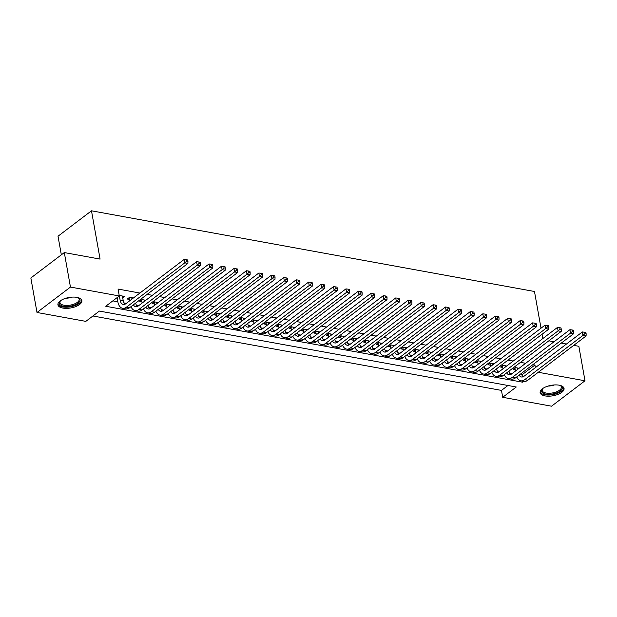<?xml version="1.0" encoding="UTF-8"?>
<svg xmlns="http://www.w3.org/2000/svg" width="617" height="617" viewBox="0 0 617 617"><rect width="100%" height="100%" fill="white"/><g stroke="black" fill="none" stroke-linecap="round" stroke-linejoin="round"><path stroke-width="0.93" d="M76.955 297.363A12.147 5.306 -10.1 0 1 81.86 300.587A12.147 5.306 -10.1 0 1 75.76 306.572A12.147 5.306 -10.1 0 1 62.849 308.076A12.147 5.306 -10.1 0 1 57.936 304.852A12.147 5.306 -10.1 0 1 64.045 298.867A12.147 5.306 -10.1 0 1 76.955 297.363M559.149 385.185A12.147 5.306 -10.1 0 1 564.054 388.417A12.147 5.306 -10.1 0 1 557.953 394.394A12.147 5.306 -10.1 0 1 545.042 395.906A12.147 5.306 -10.1 0 1 540.13 392.674A12.147 5.306 -10.1 0 1 546.238 386.697A12.147 5.306 -10.1 0 1 559.149 385.185M61.338 254.829L58.021 236.218L91.486 210.806L534.476 291.486L541.016 328.198M573.717 345.358L578.854 346.291L585.001 380.782L551.544 406.194L502.701 397.302L516.267 386.998L99.399 311.076L85.832 321.372L36.997 312.48L70.454 287.067L119.297 295.959L105.731 306.263L522.599 382.193L523.71 381.345M92.92 315.989L501.474 390.407L502.701 397.302M70.454 287.067L64.307 252.577L30.85 277.989L36.997 312.48M122.721 297.834L124.572 296.422L119.204 295.443M133.341 298.019L129.555 297.332L127.295 299.044L129.47 299.446M145.789 300.286L141.995 299.6L139.735 301.312L141.91 301.713M158.23 302.554L154.443 301.86L152.183 303.579L154.358 303.98M170.678 304.821L166.883 304.127L164.623 305.847L166.798 306.24M183.118 307.089L179.331 306.394L177.064 308.114L179.246 308.508M195.558 309.356L191.771 308.662L189.512 310.382L191.686 310.775M208.006 311.616L204.219 310.929L201.952 312.649L204.134 313.043M220.446 313.883L216.66 313.197L214.4 314.909L216.575 315.31M232.894 316.151L229.1 315.464L226.84 317.177L229.023 317.578M245.335 318.418L241.548 317.732L239.288 319.444L241.463 319.845M257.783 320.686L253.988 319.992L251.728 321.712L253.911 322.105M270.223 322.953L266.436 322.259L264.176 323.979L266.351 324.372M282.671 325.221L278.876 324.527L276.617 326.246L278.791 326.64M295.111 327.488L291.324 326.794L289.065 328.514L291.239 328.907M307.551 329.748L303.765 329.062L301.505 330.781L303.68 331.175M319.999 332.015L316.212 331.329L313.945 333.041L316.128 333.442M332.44 334.283L328.653 333.596L326.393 335.309L328.568 335.71M344.888 336.55L341.093 335.856L338.833 337.576L341.016 337.977M357.328 338.818L353.541 338.124L351.281 339.844L353.456 340.237M369.776 341.085L365.981 340.391L363.721 342.111L365.904 342.504M382.216 343.353L378.429 342.659L376.169 344.379L378.344 344.772M394.664 345.613L390.87 344.926L388.61 346.646L390.785 347.039M407.104 347.88L403.317 347.194L401.058 348.906L403.233 349.307M419.552 350.147L415.758 349.461L413.498 351.173L415.673 351.574M431.993 352.415L428.206 351.729L425.938 353.441L428.121 353.842M444.433 354.682L440.646 353.988L438.386 355.708L440.561 356.109M456.881 356.95L453.094 356.256L450.826 357.976L453.009 358.369M469.321 359.217L465.534 358.523L463.274 360.243L465.449 360.637M481.769 361.485L477.974 360.791L475.715 362.511L477.897 362.904M494.209 363.745L490.422 363.058L488.163 364.778L490.338 365.171M506.657 366.012L502.863 365.326L500.603 367.038L502.786 367.439M501.474 390.407L507.945 385.486M521.882 374.897L534.931 364.994L532.926 364.624M525.653 363.305L520.478 362.356M513.213 361.038L508.038 360.089M500.765 358.77L495.59 357.829M488.325 356.503L483.15 355.562M475.877 354.235L470.702 353.294M463.436 351.968L458.261 351.027M450.988 349.7L445.821 348.759M438.548 347.433L433.373 346.492M426.108 345.173L420.933 344.224M413.66 342.905L408.485 341.957M401.22 340.638L396.045 339.697M388.772 338.371L383.597 337.43M376.331 336.103L371.156 335.162M363.883 333.836L358.708 332.895M351.443 331.568L346.268 330.627M338.995 329.301L333.828 328.36M326.555 327.041L321.38 326.092M314.115 324.773L308.94 323.832M301.667 322.506L296.492 321.565M289.226 320.238L284.051 319.298M276.778 317.971L271.603 317.03M264.338 315.703L259.163 314.763M251.89 313.436L246.715 312.495M239.45 311.176L234.275 310.228M227.002 308.909L221.827 307.96M214.562 306.641L209.387 305.7M202.114 304.374L196.946 303.433M189.674 302.106L184.498 301.165M177.233 299.839L172.058 298.898M164.785 297.571L159.61 296.63M152.345 295.304L147.17 294.363M139.897 293.044L118.063 289.065L119.297 295.959M112.818 300.88L117.847 301.798M123.924 302.901L126.331 303.34M136.365 305.168L138.779 305.608M148.805 307.436L151.219 307.875M161.253 309.703L163.667 310.143M173.693 311.971L176.107 312.41M186.141 314.238L188.555 314.678M198.581 316.506L200.995 316.945M211.029 318.765L213.443 319.205M223.47 321.033L225.884 321.472M235.918 323.3L238.332 323.74M248.358 325.568L250.772 326.007M260.798 327.835L263.212 328.275M273.246 330.103L275.66 330.542M285.686 332.37L288.1 332.81M298.134 334.638L300.548 335.077M310.575 336.897L312.989 337.337M323.023 339.165L325.437 339.605M335.463 341.432L337.877 341.872M347.911 343.7L350.325 344.139M360.351 345.967L362.765 346.407M372.799 348.235L375.205 348.674M385.239 350.502L387.653 350.942M397.68 352.77L400.094 353.209M410.128 355.03L412.542 355.469M422.568 357.297L424.982 357.737M435.016 359.564L437.43 360.004M447.456 361.832L449.87 362.272M459.904 364.099L462.318 364.539M472.344 366.367L474.758 366.807M484.792 368.634L487.206 369.074M497.233 370.894L499.647 371.334M509.673 373.162L512.087 373.601M519.098 368.28L515.311 367.593L513.051 369.305L515.226 369.706M64.307 252.577L100.085 259.094L91.486 210.806M534.931 364.994L535.402 367.616M538.279 372.275L585.001 380.782M548.829 340.823L554.004 341.764M561.277 343.091L566.452 344.031M542.86 338.517L542.096 334.229M522.398 381.105L522.599 382.193M517.486 367.987L517.725 369.321M515.465 371.041L514.802 367.971M521.45 373.339A7.79 4.543 -79.7 0 0 523.1 376.779M519.136 375.097A7.79 4.543 -79.7 0 0 521.458 376.979A7.79 4.543 -79.7 0 0 524.088 376.208L582.363 331.946L584.661 332.255L584.908 333.635L586.15 333.866L585.903 332.486L584.661 332.255M586.15 333.866L586.088 335.964L527.813 380.226A11.684 6.818 100.3 0 1 523.872 381.375L520.763 380.805A11.684 6.818 100.3 0 1 516.753 376.902M586.088 335.964L582.98 335.393L524.697 379.663A11.684 6.818 100.3 0 1 520.763 380.805M584.908 333.635L582.98 335.393L582.363 331.946M515.812 367.686L514.979 368.318M559.989 385.37A10.512 4.589 -10.1 0 1 560.56 385.633A10.512 4.589 -10.1 0 1 559.079 391.772A10.512 4.589 -10.1 0 1 545.79 394.078A10.512 4.589 -10.1 0 1 542.459 388.857A10.512 4.589 -10.1 0 1 542.898 388.409M542.775 388.533A9.733 4.25 169.9 0 0 542.189 390.461A9.733 4.25 169.9 0 0 546.122 393.044A9.733 4.25 169.9 0 0 556.472 391.834A9.733 4.25 169.9 0 0 561.362 387.044A9.733 4.25 169.9 0 0 560.151 385.432M540.114 391.949A12.07 5.275 169.9 0 0 544.888 394.764A12.07 5.275 169.9 0 0 557.321 393.422A12.07 5.275 169.9 0 0 563.822 387.723M77.796 297.541A10.512 4.589 -10.1 0 1 78.367 297.81A10.512 4.589 -10.1 0 1 80.033 300.626A10.512 4.589 -10.1 0 1 68.618 306.394A10.512 4.589 -10.1 0 1 59.379 302.608A10.512 4.589 -10.1 0 1 60.265 301.034A10.512 4.589 -10.1 0 1 60.705 300.587M60.582 300.703A9.733 4.25 169.9 0 0 60.019 301.844A9.733 4.25 169.9 0 0 59.996 302.631A9.733 4.25 169.9 0 0 69.451 305.253A9.733 4.25 169.9 0 0 79.146 300.009A9.733 4.25 169.9 0 0 79.169 299.222A9.733 4.25 169.9 0 0 77.95 297.61M57.921 304.119A12.07 5.275 169.9 0 0 69.991 306.911A12.07 5.275 169.9 0 0 81.56 300.479A12.07 5.275 169.9 0 0 81.621 299.901M505.045 365.719L505.284 367.061M503.017 368.773L502.361 365.704M509.01 371.072A7.79 4.543 -79.7 0 0 510.66 374.511M506.688 372.83A7.79 4.543 -79.7 0 0 509.017 374.712A7.79 4.543 -79.7 0 0 511.64 373.948L569.923 329.679L572.214 329.987L572.46 331.368L573.71 331.599L573.463 330.218L572.214 329.987M573.71 331.599L573.648 333.697L515.365 377.959A11.684 6.818 100.3 0 1 511.431 379.108L508.315 378.537A11.684 6.818 100.3 0 1 504.313 374.635M573.648 333.697L570.54 333.126L512.257 377.396A11.684 6.818 100.3 0 1 508.315 378.537M572.46 331.368L570.54 333.126L569.923 329.679M503.372 365.418L502.531 366.051M492.597 363.452L492.836 364.794M490.577 366.506L489.913 363.444M496.562 368.804A7.79 4.543 -79.7 0 0 498.212 372.252M494.248 370.562A7.79 4.543 -79.7 0 0 496.569 372.444A7.79 4.543 -79.7 0 0 499.199 371.681L557.483 327.411L559.773 327.727L560.02 329.1L561.262 329.331L561.015 327.951L559.773 327.727M561.262 329.331L561.208 331.429L502.924 375.691A11.684 6.818 100.3 0 1 498.983 376.84L495.875 376.277A11.684 6.818 100.3 0 1 491.872 372.375M561.208 331.429L558.092 330.859L499.809 375.128A11.684 6.818 100.3 0 1 495.875 376.277M560.02 329.1L558.092 330.859L557.483 327.411M490.924 363.151L490.091 363.783M480.157 361.184L480.396 362.526M478.136 364.238L477.473 361.176M484.121 366.544A7.79 4.543 -79.7 0 0 485.772 369.984M481.8 368.303A7.79 4.543 -79.7 0 0 484.129 370.177A7.79 4.543 -79.7 0 0 486.751 369.413L545.035 325.144L547.325 325.46L547.572 326.84L548.822 327.064L548.575 325.683L547.325 325.46M548.822 327.064L548.76 329.162L490.476 373.432A11.684 6.818 100.3 0 1 486.543 374.573L483.435 374.01A11.684 6.818 100.3 0 1 479.424 370.107M548.76 329.162L545.652 328.599L487.368 372.861A11.684 6.818 100.3 0 1 483.435 374.01M547.572 326.84L545.652 328.599L545.035 325.144M478.483 360.883L477.651 361.516M467.709 358.924L467.948 360.259M465.688 361.978L465.033 358.909M471.673 364.277A7.79 4.543 -79.7 0 0 473.332 367.717M469.36 366.035A7.79 4.543 -79.7 0 0 471.689 367.909A7.79 4.543 -79.7 0 0 474.311 367.146L532.594 322.876L534.885 323.192L535.132 324.573L536.374 324.797L536.127 323.416L534.885 323.192M536.374 324.797L536.32 326.894L478.036 371.164A11.684 6.818 100.3 0 1 474.095 372.306L470.987 371.743A11.684 6.818 100.3 0 1 466.984 367.84M536.32 326.894L533.204 326.331L474.92 370.593A11.684 6.818 100.3 0 1 470.987 371.743M535.132 324.573L533.204 326.331L532.594 322.876M466.036 358.616L465.203 359.248M455.269 356.657L455.508 357.991M453.248 359.711L452.585 356.641M459.233 362.009A7.79 4.543 -79.7 0 0 460.884 365.449M456.912 363.768A7.79 4.543 -79.7 0 0 459.241 365.642A7.79 4.543 -79.7 0 0 461.863 364.878L520.146 320.616L522.445 320.925L522.684 322.305L523.933 322.529L523.686 321.148L522.445 320.925M523.933 322.529L523.872 324.627L465.588 368.897A11.684 6.818 100.3 0 1 461.655 370.038L458.547 369.475A11.684 6.818 100.3 0 1 454.536 365.572M523.872 324.627L520.763 324.064L462.48 368.326A11.684 6.818 100.3 0 1 458.547 369.475M522.684 322.305L520.763 324.064L520.146 320.616M453.595 356.348L452.762 356.981M442.821 354.389L443.06 355.724M440.8 357.444L440.145 354.374M446.785 359.742A7.79 4.543 -79.7 0 0 448.443 363.182M444.471 361.5A7.79 4.543 -79.7 0 0 446.801 363.374A7.79 4.543 -79.7 0 0 449.423 362.611L507.706 318.349L509.997 318.657L510.244 320.038L511.485 320.262L511.238 318.881L509.997 318.657M511.485 320.262L511.431 322.359L453.148 366.629A11.684 6.818 100.3 0 1 449.215 367.778L446.099 367.208A11.684 6.818 100.3 0 1 442.096 363.305M511.431 322.359L508.315 321.796L450.04 366.058A11.684 6.818 100.3 0 1 446.099 367.208M510.244 320.038L508.315 321.796L507.706 318.349M441.147 354.081L440.314 354.721M430.381 352.122L430.62 353.456M428.36 355.176L427.697 352.106M434.345 357.474A7.79 4.543 -79.7 0 0 435.995 360.914M432.031 359.233A7.79 4.543 -79.7 0 0 434.353 361.107A7.79 4.543 -79.7 0 0 436.975 360.343L495.258 316.081L497.557 316.39L497.803 317.77L499.045 318.002L498.798 316.621L497.557 316.39M499.045 318.002L498.983 320.092L440.7 364.362A11.684 6.818 100.3 0 1 436.767 365.511L433.658 364.94A11.684 6.818 100.3 0 1 429.648 361.038M498.983 320.092L495.875 319.529L437.592 363.799A11.684 6.818 100.3 0 1 433.658 364.94M497.803 317.77L495.875 319.529L495.258 316.081M428.707 351.813L427.874 352.454M417.94 349.854L418.172 351.189M415.912 352.909L415.256 349.839M421.897 355.207A7.79 4.543 -79.7 0 0 423.555 358.647M419.583 356.965A7.79 4.543 -79.7 0 0 421.912 358.847A7.79 4.543 -79.7 0 0 424.535 358.076L482.818 313.814L485.109 314.122L485.355 315.503L486.597 315.734L486.358 314.354L485.109 314.122M486.597 315.734L486.543 317.832L428.26 362.094A11.684 6.818 100.3 0 1 424.326 363.243L421.21 362.673A11.684 6.818 100.3 0 1 417.208 358.77M486.543 317.832L483.435 317.261L425.152 361.531A11.684 6.818 100.3 0 1 421.21 362.673M485.355 315.503L483.435 317.261L482.818 313.814M416.267 349.554L415.426 350.186M405.492 347.587L405.731 348.929M403.472 350.641L402.808 347.579M409.457 352.939A7.79 4.543 -79.7 0 0 411.107 356.379M407.143 354.698A7.79 4.543 -79.7 0 0 409.464 356.58A7.79 4.543 -79.7 0 0 412.094 355.816L470.37 311.546L472.668 311.863L472.915 313.235L474.157 313.467L473.91 312.086L472.668 311.863M474.157 313.467L474.095 315.565L415.819 359.827A11.684 6.818 100.3 0 1 411.878 360.976L408.77 360.405A11.684 6.818 100.3 0 1 404.76 356.51M474.095 315.565L470.987 314.994L412.704 359.264A11.684 6.818 100.3 0 1 408.77 360.405M472.915 313.235L470.987 314.994L470.37 311.546M403.819 347.286L402.986 347.919M393.052 345.319L393.284 346.661M391.024 348.374L390.368 345.312M397.016 350.672A7.79 4.543 -79.7 0 0 398.667 354.119M394.695 352.438A7.79 4.543 -79.7 0 0 397.024 354.312A7.79 4.543 -79.7 0 0 399.646 353.549L457.93 309.279L460.22 309.595L460.467 310.976L461.717 311.199L461.47 309.819L460.22 309.595M461.717 311.199L461.655 313.297L403.371 357.559A11.684 6.818 100.3 0 1 399.438 358.708L396.322 358.145A11.684 6.818 100.3 0 1 392.319 354.243M461.655 313.297L458.547 312.726L400.263 356.996A11.684 6.818 100.3 0 1 396.322 358.145M460.467 310.976L458.547 312.726L457.93 309.279M391.379 345.019L390.538 345.651M380.604 343.06L380.843 344.394M378.583 346.114L377.92 343.044M384.568 348.412A7.79 4.543 -79.7 0 0 386.219 351.852M382.255 350.171A7.79 4.543 -79.7 0 0 384.576 352.045A7.79 4.543 -79.7 0 0 387.206 351.281L445.489 307.011L447.78 307.328L448.027 308.708L449.269 308.932L449.022 307.551L447.78 307.328M449.269 308.932L449.215 311.03L390.931 355.299A11.684 6.818 100.3 0 1 386.99 356.441L383.882 355.878A11.684 6.818 100.3 0 1 379.879 351.975M449.215 311.03L446.099 310.467L387.815 354.729A11.684 6.818 100.3 0 1 383.882 355.878M448.027 308.708L446.099 310.467L445.489 307.011M378.931 342.751L378.098 343.384M368.164 340.792L368.403 342.127M366.136 343.846L365.48 340.777M372.128 346.145A7.79 4.543 -79.7 0 0 373.779 349.584M369.807 347.903A7.79 4.543 -79.7 0 0 372.136 349.777A7.79 4.543 -79.7 0 0 374.758 349.014L433.041 304.744L435.332 305.06L435.579 306.441L436.828 306.664L436.581 305.284L435.332 305.06M436.828 306.664L436.767 308.762L378.483 353.032A11.684 6.818 100.3 0 1 374.55 354.173L371.434 353.61A11.684 6.818 100.3 0 1 367.431 349.708M436.767 308.762L433.658 308.199L375.375 352.461A11.684 6.818 100.3 0 1 371.434 353.61M435.579 306.441L433.658 308.199L433.041 304.744M366.49 340.484L365.657 341.116M355.716 338.525L355.955 339.859M353.695 341.579L353.032 338.509M359.68 343.877A7.79 4.543 -79.7 0 0 361.331 347.317M357.366 345.636A7.79 4.543 -79.7 0 0 359.688 347.51A7.79 4.543 -79.7 0 0 362.318 346.746L420.601 302.484L422.892 302.793L423.139 304.173L424.38 304.397L424.134 303.016L422.892 302.793M424.38 304.397L424.326 306.495L366.043 350.764A11.684 6.818 100.3 0 1 362.102 351.906L358.994 351.343A11.684 6.818 100.3 0 1 354.991 347.44M424.326 306.495L421.21 305.932L362.927 350.194A11.684 6.818 100.3 0 1 358.994 351.343M423.139 304.173L421.21 305.932L420.601 302.484M354.042 338.216L353.209 338.849M343.276 336.257L343.515 337.592M341.255 339.311L340.592 336.242M347.24 341.61A7.79 4.543 -79.7 0 0 348.89 345.05M344.918 343.368A7.79 4.543 -79.7 0 0 347.248 345.242A7.79 4.543 -79.7 0 0 349.87 344.479L408.153 300.217L410.444 300.525L410.691 301.906L411.94 302.129L411.693 300.757L410.444 300.525M411.94 302.129L411.878 304.227L353.595 348.497A11.684 6.818 100.3 0 1 349.662 349.646L346.553 349.075A11.684 6.818 100.3 0 1 342.543 345.173M411.878 304.227L408.77 303.664L350.487 347.926A11.684 6.818 100.3 0 1 346.553 349.075M410.691 301.906L408.77 303.664L408.153 300.217M341.602 335.949L340.769 336.589M330.828 333.99L331.067 335.324M328.807 337.044L328.151 333.974M334.792 339.342A7.79 4.543 -79.7 0 0 336.45 342.782M332.478 341.101A7.79 4.543 -79.7 0 0 334.807 342.975A7.79 4.543 -79.7 0 0 337.43 342.211L395.713 297.949L398.004 298.258L398.25 299.638L399.492 299.87L399.245 298.489L398.004 298.258M399.492 299.87L399.438 301.968L341.155 346.23A11.684 6.818 100.3 0 1 337.214 347.379L334.106 346.808A11.684 6.818 100.3 0 1 330.103 342.905M399.438 301.968L396.322 301.397L338.047 345.667A11.684 6.818 100.3 0 1 334.106 346.808M398.25 299.638L396.322 301.397L395.713 297.949M329.154 333.689L328.321 334.321M318.387 331.722L318.627 333.064M316.367 334.776L315.703 331.707M322.352 337.075A7.79 4.543 -79.7 0 0 324.002 340.515M320.038 338.833A7.79 4.543 -79.7 0 0 322.359 340.715A7.79 4.543 -79.7 0 0 324.982 339.952L383.265 295.682L385.563 295.99L385.802 297.371L387.052 297.602L386.805 296.222L385.563 295.99M387.052 297.602L386.99 299.7L328.707 343.962A11.684 6.818 100.3 0 1 324.773 345.111L321.665 344.541A11.684 6.818 100.3 0 1 317.655 340.638M386.99 299.7L383.882 299.129L325.599 343.399A11.684 6.818 100.3 0 1 321.665 344.541M385.802 297.371L383.882 299.129L383.265 295.682M316.714 331.422L315.881 332.054M305.939 329.455L306.179 330.797M303.919 332.509L303.263 329.447M309.904 334.807A7.79 4.543 -79.7 0 0 311.562 338.247M307.59 336.566A7.79 4.543 -79.7 0 0 309.919 338.448A7.79 4.543 -79.7 0 0 312.541 337.684L370.825 293.414L373.115 293.731L373.362 295.103L374.604 295.335L374.357 293.954L373.115 293.731M374.604 295.335L374.55 297.433L316.266 341.695A11.684 6.818 100.3 0 1 312.333 342.844L309.217 342.281A11.684 6.818 100.3 0 1 305.214 338.378M374.55 297.433L371.434 296.862L313.158 341.132A11.684 6.818 100.3 0 1 309.217 342.281M373.362 295.103L371.434 296.862L370.825 293.414M304.266 329.154L303.433 329.786M293.499 327.187L293.738 328.529M291.479 330.242L290.815 327.18M297.463 332.54A7.79 4.543 -79.7 0 0 299.114 335.987M295.15 334.306A7.79 4.543 -79.7 0 0 297.471 336.18A7.79 4.543 -79.7 0 0 300.101 335.417L358.377 291.147L360.675 291.463L360.922 292.844L362.164 293.067L361.917 291.687L360.675 291.463M362.164 293.067L362.102 295.165L303.826 339.427A11.684 6.818 100.3 0 1 299.885 340.576L296.777 340.013A11.684 6.818 100.3 0 1 292.767 336.111M362.102 295.165L358.994 294.594L300.71 338.864A11.684 6.818 100.3 0 1 296.777 340.013M360.922 292.844L358.994 294.594L358.377 291.147M291.826 326.887L290.993 327.519M281.059 324.928L281.29 326.262M279.031 327.982L278.375 324.912M285.015 330.28A7.79 4.543 -79.7 0 0 286.674 333.72M282.702 332.039A7.79 4.543 -79.7 0 0 285.031 333.913A7.79 4.543 -79.7 0 0 287.653 333.149L345.936 288.879L348.227 289.196L348.474 290.576L349.716 290.8L349.477 289.419L348.227 289.196M349.716 290.8L349.662 292.898L291.378 337.167A11.684 6.818 100.3 0 1 287.445 338.309L284.329 337.746A11.684 6.818 100.3 0 1 280.326 333.843M349.662 292.898L346.553 292.335L288.27 336.597A11.684 6.818 100.3 0 1 284.329 337.746M348.474 290.576L346.553 292.335L345.936 288.879M279.385 324.619L278.545 325.252M268.611 322.66L268.85 323.994M266.59 325.714L265.927 322.645M272.575 328.013A7.79 4.543 -79.7 0 0 274.226 331.452M270.261 329.771A7.79 4.543 -79.7 0 0 272.583 331.645A7.79 4.543 -79.7 0 0 275.213 330.882L333.488 286.62L335.787 286.928L336.034 288.309L337.275 288.532L337.029 287.152L335.787 286.928M337.275 288.532L337.214 290.63L278.938 334.9A11.684 6.818 100.3 0 1 274.997 336.041L271.889 335.478A11.684 6.818 100.3 0 1 267.878 331.576M337.214 290.63L334.106 290.067L275.822 334.329A11.684 6.818 100.3 0 1 271.889 335.478M336.034 288.309L334.106 290.067L333.488 286.62M266.937 322.352L266.104 322.984M256.171 320.393L256.41 321.727M254.142 323.447L253.487 320.377M260.135 325.745A7.79 4.543 -79.7 0 0 261.785 329.185M257.813 327.504A7.79 4.543 -79.7 0 0 260.143 329.378A7.79 4.543 -79.7 0 0 262.765 328.614L321.048 284.352L323.339 284.661L323.586 286.041L324.835 286.265L324.588 284.884L323.339 284.661M324.835 286.265L324.773 288.363L266.49 332.632A11.684 6.818 100.3 0 1 262.557 333.782L259.441 333.211A11.684 6.818 100.3 0 1 255.438 329.308M324.773 288.363L321.665 287.8L263.382 332.062A11.684 6.818 100.3 0 1 259.441 333.211M323.586 286.041L321.665 287.8L321.048 284.352M254.497 320.084L253.656 320.717M243.723 318.125L243.962 319.459M241.702 321.179L241.039 318.11M247.687 323.478A7.79 4.543 -79.7 0 0 249.337 326.917M245.373 325.236A7.79 4.543 -79.7 0 0 247.695 327.11A7.79 4.543 -79.7 0 0 250.325 326.347L308.608 282.085L310.899 282.393L311.145 283.774L312.387 283.997L312.14 282.625L310.899 282.393M312.387 283.997L312.333 286.095L254.05 330.365A11.684 6.818 100.3 0 1 250.109 331.514L247.001 330.943A11.684 6.818 100.3 0 1 242.998 327.041M312.333 286.095L309.217 285.532L250.934 329.802A11.684 6.818 100.3 0 1 247.001 330.943M311.145 283.774L309.217 285.532L308.608 282.085M242.049 317.817L241.216 318.457M231.282 315.858L231.522 317.192M229.262 318.912L228.598 315.842M235.247 321.21A7.79 4.543 -79.7 0 0 236.897 324.65M232.925 322.969A7.79 4.543 -79.7 0 0 235.254 324.851A7.79 4.543 -79.7 0 0 237.877 324.079L296.16 279.817L298.451 280.126L298.697 281.506L299.947 281.738L299.7 280.357L298.451 280.126M299.947 281.738L299.885 283.835L241.602 328.097A11.684 6.818 100.3 0 1 237.668 329.247L234.56 328.676A11.684 6.818 100.3 0 1 230.55 324.773M299.885 283.835L296.777 283.265L238.494 327.534A11.684 6.818 100.3 0 1 234.56 328.676M298.697 281.506L296.777 283.265L296.16 279.817M229.609 315.557L228.776 316.189M218.834 313.59L219.074 314.932M216.814 316.644L216.158 313.575M222.799 318.943A7.79 4.543 -79.7 0 0 224.457 322.382M220.485 320.701A7.79 4.543 -79.7 0 0 222.814 322.583A7.79 4.543 -79.7 0 0 225.436 321.819L283.72 277.55L286.01 277.858L286.257 279.239L287.499 279.47L287.252 278.09L286.01 277.858M287.499 279.47L287.445 281.568L229.162 325.83A11.684 6.818 100.3 0 1 225.22 326.979L222.112 326.408A11.684 6.818 100.3 0 1 218.109 322.506M287.445 281.568L284.329 280.997L226.046 325.267A11.684 6.818 100.3 0 1 222.112 326.408M286.257 279.239L284.329 280.997L283.72 277.55M217.161 313.289L216.328 313.922M206.394 311.323L206.633 312.665M204.374 314.377L203.71 311.315M210.358 316.675A7.79 4.543 -79.7 0 0 212.009 320.123M208.037 318.434A7.79 4.543 -79.7 0 0 210.366 320.316A7.79 4.543 -79.7 0 0 212.988 319.552L271.272 275.282L273.57 275.598L273.809 276.971L275.059 277.203L274.812 275.822L273.57 275.598M275.059 277.203L274.997 279.3L216.714 323.563A11.684 6.818 100.3 0 1 212.78 324.712L209.672 324.149A11.684 6.818 100.3 0 1 205.662 320.246M274.997 279.3L271.889 278.73L213.605 323A11.684 6.818 100.3 0 1 209.672 324.149M273.809 276.971L271.889 278.73L271.272 275.282M204.721 311.022L203.888 311.654M193.946 309.055L194.185 310.397M191.926 312.109L191.27 309.048M197.91 314.415A7.79 4.543 -79.7 0 0 199.569 317.855M195.597 316.174A7.79 4.543 -79.7 0 0 197.926 318.048A7.79 4.543 -79.7 0 0 200.548 317.285L258.832 273.015L261.122 273.331L261.369 274.712L262.611 274.935L262.364 273.555L261.122 273.331M262.611 274.935L262.557 277.033L204.273 321.303A11.684 6.818 100.3 0 1 200.34 322.444L197.224 321.881A11.684 6.818 100.3 0 1 193.221 317.979M262.557 277.033L259.441 276.47L201.165 320.732A11.684 6.818 100.3 0 1 197.224 321.881M261.369 274.712L259.441 276.47L258.832 273.015M192.273 308.755L191.44 309.387M181.506 306.796L181.745 308.13M179.485 309.85L178.822 306.78M185.47 312.148A7.79 4.543 -79.7 0 0 187.121 315.588M183.156 313.906A7.79 4.543 -79.7 0 0 185.478 315.781A7.79 4.543 -79.7 0 0 188.1 315.017L246.384 270.747L248.682 271.064L248.929 272.444L250.17 272.668L249.924 271.287L248.682 271.064M250.17 272.668L250.109 274.766L191.833 319.035A11.684 6.818 100.3 0 1 187.892 320.177L184.784 319.614A11.684 6.818 100.3 0 1 180.773 315.711M250.109 274.766L247.001 274.203L188.717 318.465A11.684 6.818 100.3 0 1 184.784 319.614M248.929 272.444L247.001 274.203L246.384 270.747M179.832 306.487L178.999 307.119M169.066 304.528L169.297 305.862M167.037 307.582L166.382 304.513M173.022 309.881A7.79 4.543 -79.7 0 0 174.68 313.32M170.708 311.639A7.79 4.543 -79.7 0 0 173.038 313.513A7.79 4.543 -79.7 0 0 175.66 312.75L233.943 268.488L236.234 268.796L236.481 270.177L237.722 270.4L237.483 269.02L236.234 268.796M237.722 270.4L237.668 272.498L179.385 316.768A11.684 6.818 100.3 0 1 175.452 317.909L172.336 317.346A11.684 6.818 100.3 0 1 168.333 313.444M237.668 272.498L234.56 271.935L176.277 316.197A11.684 6.818 100.3 0 1 172.336 317.346M236.481 270.177L234.56 271.935L233.943 268.488M167.392 304.22L166.551 304.852M156.618 302.261L156.857 303.595M154.597 305.315L153.934 302.245M160.582 307.613A7.79 4.543 -79.7 0 0 162.232 311.053M158.268 309.372A7.79 4.543 -79.7 0 0 160.59 311.246A7.79 4.543 -79.7 0 0 163.22 310.482L221.495 266.22L223.794 266.529L224.04 267.909L225.282 268.133L225.035 266.752L223.794 266.529M225.282 268.133L225.22 270.231L166.945 314.5A11.684 6.818 100.3 0 1 163.004 315.649L159.896 315.079A11.684 6.818 100.3 0 1 155.885 311.176M225.22 270.231L222.112 269.668L163.829 313.93A11.684 6.818 100.3 0 1 159.896 315.079M224.04 267.909L222.112 269.668L221.495 266.22M154.944 301.952L154.111 302.592M144.177 299.993L144.409 301.327M142.149 303.047L141.494 299.978M148.142 305.346A7.79 4.543 -79.7 0 0 149.792 308.785M145.82 307.104A7.79 4.543 -79.7 0 0 148.149 308.978A7.79 4.543 -79.7 0 0 150.772 308.215L209.055 263.953L211.346 264.261L211.592 265.642L212.842 265.873L212.595 264.492L211.346 264.261M212.842 265.873L212.78 267.963L154.497 312.233A11.684 6.818 100.3 0 1 150.563 313.382L147.448 312.811A11.684 6.818 100.3 0 1 143.445 308.909M212.78 267.963L209.672 267.4L151.389 311.67A11.684 6.818 100.3 0 1 147.448 312.811M211.592 265.642L209.672 267.4L209.055 263.953M142.504 299.685L141.663 300.325M131.73 297.726L131.969 299.06M129.709 300.78L129.046 297.71M135.694 303.078A7.79 4.543 -79.7 0 0 137.344 306.518M133.38 304.837A7.79 4.543 -79.7 0 0 135.701 306.718A7.79 4.543 -79.7 0 0 138.331 305.947L196.615 261.685L198.905 261.994L199.152 263.374L200.394 263.606L200.147 262.225L198.905 261.994M200.394 263.606L200.34 265.703L142.057 309.965A11.684 6.818 100.3 0 1 138.115 311.115L135.007 310.544A11.684 6.818 100.3 0 1 131.005 306.641M200.34 265.703L197.224 265.133L138.941 309.402A11.684 6.818 100.3 0 1 135.007 310.544M199.152 263.374L197.224 265.133L196.615 261.685M130.056 297.425L129.223 298.057M119.289 295.458L120.138 300.217A7.79 4.543 -79.7 0 0 123.261 304.451A7.79 4.543 -79.7 0 0 125.883 303.687L184.167 259.418L186.457 259.734L186.704 261.107L187.954 261.338L187.707 259.958L186.457 259.734M122.397 296.029L123.246 300.788A7.79 4.543 -79.7 0 0 124.904 304.25M187.954 261.338L187.892 263.436L184.784 262.865L126.5 307.135A11.684 6.818 100.3 0 1 122.559 308.276A11.684 6.818 100.3 0 1 117.878 301.937L117.107 297.625M187.892 263.436L129.609 307.698A11.684 6.818 100.3 0 1 125.675 308.847L122.559 308.276M186.704 261.107L184.784 262.865L184.167 259.418M527.813 380.226L524.697 379.663M554.39 384.946A9.733 4.25 -10.1 0 1 548.012 386.08M72.189 297.116A9.733 4.25 -10.1 0 1 65.818 298.25M515.365 377.959L512.257 377.396M502.924 375.691L499.809 375.128M490.476 373.432L487.368 372.861M478.036 371.164L474.92 370.593M465.588 368.897L462.48 368.326M453.148 366.629L450.04 366.058M440.7 364.362L437.592 363.799M428.26 362.094L425.152 361.531M415.819 359.827L412.704 359.264M403.371 357.559L400.263 356.996M390.931 355.299L387.815 354.729M378.483 353.032L375.375 352.461M366.043 350.764L362.927 350.194M353.595 348.497L350.487 347.926M341.155 346.23L338.047 345.667M328.707 343.962L325.599 343.399M316.266 341.695L313.158 341.132M303.826 339.427L300.71 338.864M291.378 337.167L288.27 336.597M278.938 334.9L275.822 334.329M266.49 332.632L263.382 332.062M254.05 330.365L250.934 329.802M241.602 328.097L238.494 327.534M229.162 325.83L226.046 325.267M216.714 323.563L213.605 323M204.273 321.303L201.165 320.732M191.833 319.035L188.717 318.465M179.385 316.768L176.277 316.197M166.945 314.5L163.829 313.93M154.497 312.233L151.389 311.67M142.057 309.965L138.941 309.402M123.246 300.788L120.138 300.217M129.609 307.698L126.5 307.135"/></g></svg>

